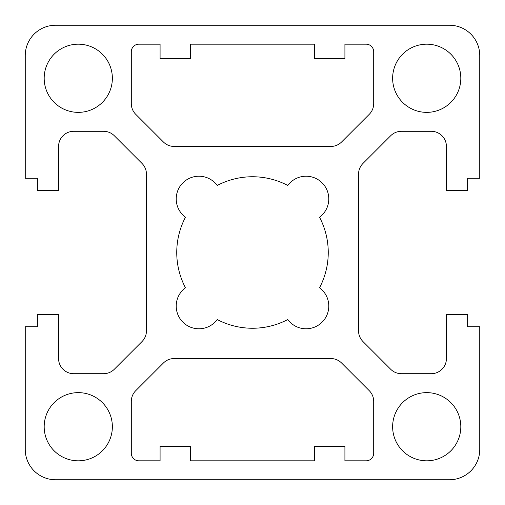 <?xml version="1.0" encoding="UTF-8"?>
<svg xmlns="http://www.w3.org/2000/svg" width="505" height="505" viewBox="0 0 505 505"><rect width="100%" height="100%" fill="white"/><g stroke="black" fill="none" stroke-linecap="round" stroke-linejoin="round"><path stroke-width="0.76" d="M287.768 185.461A75.75 75.75 0 0 0 217.232 185.461A22.725 22.725 0 0 0 182.867 182.867A22.725 22.725 0 0 0 185.461 217.232A75.75 75.75 0 0 0 185.461 287.768A22.725 22.725 0 0 0 182.867 322.133A22.725 22.725 0 0 0 217.232 319.539A75.75 75.75 0 0 0 287.768 319.539A22.725 22.725 0 0 0 322.133 322.133A22.725 22.725 0 0 0 319.539 287.768A75.75 75.75 0 0 0 319.539 217.232A22.725 22.725 0 0 0 322.133 182.867A22.725 22.725 0 0 0 287.768 185.461M373.7 453.238L373.7 401.399A15.15 15.15 0 0 0 369.262 390.687L341.563 362.988A15.15 15.15 0 0 0 330.851 358.55L174.149 358.55A15.15 15.15 0 0 0 163.437 362.988L135.738 390.687A15.15 15.15 0 0 0 131.3 401.399L131.3 453.238A7.575 7.575 0 0 0 138.875 460.812L160.085 460.812L160.085 446.42L190.385 446.42L190.385 460.812L314.615 460.812L314.615 446.42L344.915 446.42L344.915 460.812L366.125 460.812A7.575 7.575 0 0 0 373.7 453.238M135.738 114.313L163.437 142.012A15.15 15.15 0 0 0 174.149 146.45L330.851 146.45A15.15 15.15 0 0 0 341.563 142.012L369.262 114.313A15.15 15.15 0 0 0 373.7 103.601L373.7 51.762A7.575 7.575 0 0 0 366.125 44.188L344.915 44.188L344.915 58.58L314.615 58.58L314.615 44.188L190.385 44.188L190.385 58.58L160.085 58.58L160.085 44.188L138.875 44.188A7.575 7.575 0 0 0 131.3 51.762L131.3 103.601A15.15 15.15 0 0 0 135.738 114.313M479.75 449.45L479.75 326.735L467.63 326.735L467.63 314.615L446.42 314.615L446.42 358.55A15.15 15.15 0 0 1 431.27 373.7L401.399 373.7A15.15 15.15 0 0 1 390.687 369.262L362.988 341.563A15.15 15.15 0 0 1 358.55 330.851L358.55 174.149A15.15 15.15 0 0 1 362.988 163.437L390.687 135.738A15.15 15.15 0 0 1 401.399 131.3L431.27 131.3A15.15 15.15 0 0 1 446.42 146.45L446.42 190.385L467.63 190.385L467.63 178.265L479.75 178.265L479.75 55.55A30.3 30.3 0 0 0 449.45 25.25L55.55 25.25A30.3 30.3 0 0 0 25.25 55.55L25.25 178.265L37.37 178.265L37.37 190.385L58.58 190.385L58.58 146.45A15.15 15.15 0 0 1 73.73 131.3L103.601 131.3A15.15 15.15 0 0 1 114.313 135.738L142.012 163.437A15.15 15.15 0 0 1 146.45 174.149L146.45 330.851A15.15 15.15 0 0 1 142.012 341.563L114.313 369.262A15.15 15.15 0 0 1 103.601 373.7L73.73 373.7A15.15 15.15 0 0 1 58.58 358.55L58.58 314.615L37.37 314.615L37.37 326.735L25.25 326.735L25.25 449.45A30.3 30.3 0 0 0 55.55 479.75L449.45 479.75A30.3 30.3 0 0 0 479.75 449.45M460.812 426.725A34.087 34.087 0 0 0 409.681 397.201A34.087 34.087 0 0 0 409.681 456.249A34.087 34.087 0 0 0 460.812 426.725M112.362 78.275A34.087 34.087 0 0 0 61.231 48.751A34.087 34.087 0 0 0 61.231 107.799A34.087 34.087 0 0 0 112.362 78.275M460.812 78.275A34.087 34.087 0 0 0 409.681 48.751A34.087 34.087 0 0 0 409.681 107.799A34.087 34.087 0 0 0 460.812 78.275M112.362 426.725A34.087 34.087 0 0 0 61.231 397.201A34.087 34.087 0 0 0 61.231 456.249A34.087 34.087 0 0 0 112.362 426.725"/></g></svg>
